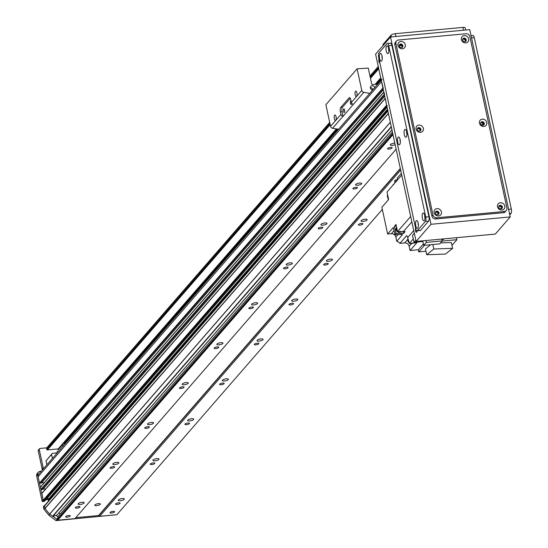 <?xml version="1.0" encoding="UTF-8"?>
<svg xmlns="http://www.w3.org/2000/svg" width="548" height="548" viewBox="0 0 548 548"><rect width="100%" height="100%" fill="white"/><g stroke="black" fill="none" stroke-linecap="round" stroke-linejoin="round"><path stroke-width="0.82" d="M46.765 447.826L40.093 448.449A1.137 1.007 41 0 0 39.264 449.607L43.203 467.807A3.404 3.014 -139 0 1 43.237 468.972M41.34 471.15A3.404 3.014 -139 0 1 40.716 471.273L40.189 471.321A3.404 3.014 41 0 0 38.305 472.26A3.404 3.014 41 0 0 37.709 474.787L43.114 499.817L42.08 501.009A0.678 0.603 41 0 0 42.847 501.591L43.628 500.694M48.553 501.057L48.32 500.002L49.354 498.817L49.594 499.858L48.998 498.618L46.765 498.831M44.991 505.146L44.915 505.153A0.678 0.603 -139 0 0 44.422 505.845L44.854 507.859L43.813 509.051L43.381 507.044L44.422 505.845M52.978 516.332L57.129 519.401M75.795 517.668L98.544 515.552L75.795 517.668M57.985 516.887A2.555 2.26 -139 0 1 56.478 515.346M116.409 514.757L56.047 520.6L48.936 515.284A158.913 140.624 -139 0 1 43.813 509.051M43.874 506.352A0.678 0.603 41 0 0 43.381 507.044M48.32 500.002A0.569 0.5 41 0 0 47.683 499.523L46.032 499.673M44.744 500.632L44.265 501.187M44.011 501.482L42.847 501.591M42.08 501.009L36.668 475.986A3.404 3.014 -139 0 1 37.264 473.458L38.305 472.26M42.196 470.17A3.404 3.014 41 0 0 42.162 468.999L38.223 450.799A1.137 1.007 -139 0 1 38.422 449.956L39.463 448.764M49.82 514.271L48.936 515.284M57.088 519.401L56.047 520.6M57.944 450.024L63.493 443.64L57.944 450.024M65.411 443.462L63.493 443.64M62.664 444.798L62.979 446.257M57.239 452.86L52.382 453.312L51.56 454.463L52.409 458.416M57.43 452.641L57.115 451.182M52.382 453.312L46.005 460.847L51.56 454.463M46.861 464.8L46.005 460.847M58.588 449.285L58.191 448.928L47.416 449.929A0.569 0.5 -139 0 1 46.772 449.449L46.546 448.387A0.569 0.5 -139 0 1 46.957 447.812M396.759 228.064L396.964 229.023A3.35 2.966 -139 0 1 396.827 228.55A3.35 2.966 -139 0 1 396.759 228.064L395.978 224.454L394.416 226.256L395.964 233.407L394.923 234.599L393.375 227.447L387.655 234.03L381.867 207.26L388.628 199.479L387.018 192.012L401.739 175.079M410.692 216.467L397.526 231.612L396.964 229.023M396.615 227.393A3.35 2.966 41 0 0 396.581 228.824A3.35 2.966 41 0 0 397.225 230.201M399.314 231.578A3.35 2.966 41 0 0 400.944 231.551M401.369 173.367L397.218 178.141A431.345 381.689 41 0 0 397.471 179.984M397.526 231.612A431.345 381.689 41 0 0 403.492 231.489A5.446 4.822 -139 0 1 405.088 231.681L403.527 233.475A5.446 4.822 41 0 0 401.931 233.284A431.345 381.689 -139 0 1 395.964 233.407M397.444 179.771L395.656 179.943L394.615 181.135A431.345 381.689 41 0 0 394.868 182.977M388.018 197.986L388.34 199.821M425.94 251.203L418.775 251.868L418.316 249.751L410.075 250.518L409.157 246.285L411.459 243.641M408.089 238.983L404.664 242.922A3.973 3.514 -139 0 1 409.157 246.285M404.664 242.922L399.903 243.367L406.664 235.585A5.446 4.822 -139 0 1 407.691 237.585A431.345 381.689 41 0 0 409.383 243.428L413.288 238.935M387.655 234.03L391.354 233.688A3.973 3.514 -139 0 1 395.848 237.051L396.759 241.257A5.446 4.822 -139 0 1 399.903 243.367M410.075 250.518L416.836 242.737L409.383 243.428M418.316 249.751L423.419 243.881M442.126 241.079L456.922 239.702L456.491 237.688M451.97 245.401L456.922 239.702M418.775 251.868L424.481 245.299M430.632 244.723L425.44 248.908L426.7 254.731L433.81 248.998L432.845 244.518M433.81 248.998L452.6 248.34L451.346 242.524L440.544 242.901M452.6 248.34L445.49 254.073L426.7 254.731M396.759 241.257L402.485 234.674A5.446 4.822 -139 0 0 400.889 234.476A431.345 381.689 41 0 1 394.923 234.599M422.898 241.497L414.014 242.319L412.507 235.325L414.315 233.243M408.137 239.168A3.178 2.815 41 0 0 409.233 242.922M409.993 243.374A3.178 2.815 41 0 0 412.952 243.093M444.031 238.846L443.38 239.592L442.017 239.723M415.829 240.236L414.014 242.319M441.866 239.044L442.27 240.915L439.688 243.887L423.734 245.367L422.755 240.819M423.734 245.367L426.323 242.394L425.919 240.531M426.323 242.394L442.27 240.915M396.327 226.077L394.416 226.256M403.527 233.475L403.095 231.496M395.909 181.778A431.345 381.689 -139 0 1 395.656 179.943M387.621 194.814A3.178 2.815 41 0 0 388.402 198.417M396.588 227.269A3.178 2.815 41 0 0 397.101 231.407A3.178 2.815 41 0 0 401.294 231.544M355.46 91.242A2.788 0.993 84.7 0 1 355.762 91.064A2.788 0.993 84.7 0 1 357.008 93.756A2.788 0.993 84.7 0 1 356.282 96.626A2.788 0.993 84.7 0 1 355.09 94.386A2.788 0.993 84.7 0 1 355.46 91.242M334.643 115.183A2.788 0.993 84.7 0 1 334.951 115.005A2.788 0.993 84.7 0 1 336.198 117.697A2.788 0.993 84.7 0 1 335.465 120.567A2.788 0.993 84.7 0 1 334.273 118.327A2.788 0.993 84.7 0 1 334.643 115.183M370.318 87.783A2.267 2.007 -139 0 1 372.914 89.749M372.989 89.667A2.35 2.076 41 0 0 370.311 87.701M372.633 90.078A2.35 2.076 -139 0 1 370.777 86.351A2.35 2.076 -139 0 1 374.722 87.666M350.268 98.284L342.452 107.271L340.767 107.429A3.404 1.212 -95.3 0 0 340.411 111.799L342.103 111.641L342.98 116.306A2.267 2.007 -139 0 1 340.972 114.409L340.411 111.799M342.452 107.271A3.404 1.212 -95.3 0 0 342.103 111.641M340.767 107.429L349.09 97.852L349.864 97.784M338.554 129.273L332.574 128.28A2.267 2.007 -139 0 1 330.567 126.383L325.889 104.723L357.104 68.815L361.79 90.468L351.384 102.442L350.816 99.832A3.404 1.212 -95.3 0 0 349.46 97.64A3.404 1.212 -95.3 0 0 349.09 97.852M351.384 102.442A2.267 2.007 41 0 0 353.392 104.339L343.117 116.334M351.069 100.99A1.843 0.658 -95.3 0 0 350.83 100.894A1.843 0.658 -95.3 0 0 350.35 102.784A1.843 0.658 -95.3 0 0 351.172 104.558A1.843 0.658 -95.3 0 0 351.371 104.442A1.843 0.658 -95.3 0 0 351.672 103.168M344.432 112.422A1.843 0.658 -95.3 0 0 344.678 110.347A1.843 0.658 -95.3 0 0 343.891 108.874A1.843 0.658 -95.3 0 0 343.411 110.764A1.843 0.658 -95.3 0 0 344.233 112.539A1.843 0.658 -95.3 0 0 344.432 112.422M361.79 90.468A2.267 2.007 41 0 0 363.797 92.365L369.777 93.359M377.771 84.166L372.914 84.618A1.137 1.007 -139 0 1 371.626 83.652L368.263 68.103L357.104 68.815M82.097 502.263A3.124 0.938 -12.2 0 1 84.193 502.701A3.124 0.938 -12.2 0 1 81.344 504.276A3.124 0.938 -12.2 0 1 78.097 504.016A3.124 0.938 -12.2 0 1 82.097 502.263M122.238 498.536A3.124 0.938 -12.2 0 1 124.334 498.975A3.124 0.938 -12.2 0 1 121.485 500.55A3.124 0.938 -12.2 0 1 118.231 500.29A3.124 0.938 -12.2 0 1 122.238 498.536M116.786 462.361A3.124 0.938 -12.2 0 1 118.882 462.8A3.124 0.938 -12.2 0 1 116.032 464.375A3.124 0.938 -12.2 0 1 112.785 464.115A3.124 0.938 -12.2 0 1 116.786 462.361M156.927 458.635A3.124 0.938 -12.2 0 1 159.023 459.066A3.124 0.938 -12.2 0 1 156.173 460.649A3.124 0.938 -12.2 0 1 152.919 460.389A3.124 0.938 -12.2 0 1 156.927 458.635M151.474 422.46A3.124 0.938 -12.2 0 1 153.577 422.898A3.124 0.938 -12.2 0 1 150.721 424.474A3.124 0.938 -12.2 0 1 147.474 424.214A3.124 0.938 -12.2 0 1 151.474 422.46M191.615 418.727A3.124 0.938 -12.2 0 1 193.711 419.165A3.124 0.938 -12.2 0 1 190.862 420.748A3.124 0.938 -12.2 0 1 187.615 420.487A3.124 0.938 -12.2 0 1 191.615 418.727M186.169 382.559A3.124 0.938 -12.2 0 1 188.265 382.997A3.124 0.938 -12.2 0 1 185.409 384.573A3.124 0.938 -12.2 0 1 182.162 384.312A3.124 0.938 -12.2 0 1 186.169 382.559M226.303 378.826A3.124 0.938 -12.2 0 1 228.406 379.264A3.124 0.938 -12.2 0 1 225.55 380.839A3.124 0.938 -12.2 0 1 222.303 380.586A3.124 0.938 -12.2 0 1 226.303 378.826M220.858 342.658A3.124 0.938 -12.2 0 1 222.954 343.089A3.124 0.938 -12.2 0 1 220.097 344.671A3.124 0.938 -12.2 0 1 216.85 344.411A3.124 0.938 -12.2 0 1 220.858 342.658M260.999 338.924A3.124 0.938 -12.2 0 1 263.095 339.363A3.124 0.938 -12.2 0 1 260.238 340.938A3.124 0.938 -12.2 0 1 256.991 340.685A3.124 0.938 -12.2 0 1 260.999 338.924M255.546 302.749A3.124 0.938 -12.2 0 1 257.642 303.188A3.124 0.938 -12.2 0 1 254.793 304.77A3.124 0.938 -12.2 0 1 251.539 304.51A3.124 0.938 -12.2 0 1 255.546 302.749M295.687 299.023A3.124 0.938 -12.2 0 1 297.783 299.461A3.124 0.938 -12.2 0 1 294.927 301.037A3.124 0.938 -12.2 0 1 291.68 300.784A3.124 0.938 -12.2 0 1 295.687 299.023M290.235 262.848A3.124 0.938 -12.2 0 1 292.331 263.287A3.124 0.938 -12.2 0 1 289.481 264.862A3.124 0.938 -12.2 0 1 286.227 264.609A3.124 0.938 -12.2 0 1 290.235 262.848M330.376 259.122A3.124 0.938 -12.2 0 1 332.472 259.56A3.124 0.938 -12.2 0 1 329.622 261.136A3.124 0.938 -12.2 0 1 326.368 260.875A3.124 0.938 -12.2 0 1 330.376 259.122M324.923 222.947A3.124 0.938 -12.2 0 1 327.019 223.385A3.124 0.938 -12.2 0 1 324.169 224.961A3.124 0.938 -12.2 0 1 320.916 224.707A3.124 0.938 -12.2 0 1 324.923 222.947M365.064 219.221A3.124 0.938 -12.2 0 1 367.16 219.659A3.124 0.938 -12.2 0 1 364.31 221.234A3.124 0.938 -12.2 0 1 361.057 220.974A3.124 0.938 -12.2 0 1 365.064 219.221M359.611 183.046A3.124 0.938 -12.2 0 1 361.707 183.484A3.124 0.938 -12.2 0 1 358.858 185.06A3.124 0.938 -12.2 0 1 355.611 184.806A3.124 0.938 -12.2 0 1 359.611 183.046M395.163 144.658A3.124 0.938 -12.2 0 1 392.06 145.364A3.124 0.938 -12.2 0 1 390.299 144.898A3.124 0.938 -12.2 0 1 394.3 143.144A3.124 0.938 -12.2 0 1 394.827 143.11M98.428 503.639A2.836 0.856 -12.2 0 1 100.339 504.037A2.836 0.856 -12.2 0 1 97.743 505.475A2.836 0.856 -12.2 0 1 94.79 505.235A2.836 0.856 -12.2 0 1 98.428 503.639M396.142 149.186L74.98 518.607L57.759 520.203L57.115 519.442L58.246 516.374M392.991 134.603L57.759 520.203M68.651 515.497A2.35 0.706 -12.2 0 1 70.226 515.832A2.35 0.706 -12.2 0 1 68.082 517.017A2.35 0.706 -12.2 0 1 65.637 516.819A2.35 0.706 -12.2 0 1 68.651 515.497M78.391 506.523A2.35 0.706 -12.2 0 1 79.967 506.852A2.35 0.706 -12.2 0 1 77.823 508.037A2.35 0.706 -12.2 0 1 75.384 507.845A2.35 0.706 -12.2 0 1 78.391 506.523M113.08 466.622A2.35 0.706 -12.2 0 1 114.655 466.951A2.35 0.706 -12.2 0 1 112.511 468.136A2.35 0.706 -12.2 0 1 110.073 467.944A2.35 0.706 -12.2 0 1 113.08 466.622M147.768 426.721A2.35 0.706 -12.2 0 1 149.351 427.05A2.35 0.706 -12.2 0 1 147.207 428.235A2.35 0.706 -12.2 0 1 144.761 428.043A2.35 0.706 -12.2 0 1 147.768 426.721M182.463 386.82A2.35 0.706 -12.2 0 1 184.039 387.148A2.35 0.706 -12.2 0 1 181.895 388.333A2.35 0.706 -12.2 0 1 179.449 388.142A2.35 0.706 -12.2 0 1 182.463 386.82M217.152 346.918A2.35 0.706 -12.2 0 1 218.727 347.247A2.35 0.706 -12.2 0 1 216.583 348.432A2.35 0.706 -12.2 0 1 214.138 348.24A2.35 0.706 -12.2 0 1 217.152 346.918M251.84 307.017A2.35 0.706 -12.2 0 1 253.416 307.346A2.35 0.706 -12.2 0 1 251.272 308.531A2.35 0.706 -12.2 0 1 248.826 308.332A2.35 0.706 -12.2 0 1 251.84 307.017M286.529 267.116A2.35 0.706 -12.2 0 1 288.104 267.445A2.35 0.706 -12.2 0 1 285.96 268.63A2.35 0.706 -12.2 0 1 283.522 268.431A2.35 0.706 -12.2 0 1 286.529 267.116M321.217 227.208A2.35 0.706 -12.2 0 1 322.793 227.536A2.35 0.706 -12.2 0 1 320.649 228.728A2.35 0.706 -12.2 0 1 318.21 228.53A2.35 0.706 -12.2 0 1 321.217 227.208M355.905 187.306A2.35 0.706 -12.2 0 1 357.481 187.635A2.35 0.706 -12.2 0 1 355.337 188.82A2.35 0.706 -12.2 0 1 352.898 188.628A2.35 0.706 -12.2 0 1 355.905 187.306M390.594 147.405A2.35 0.706 -12.2 0 1 392.176 147.734A2.35 0.706 -12.2 0 1 390.025 148.919A2.35 0.706 -12.2 0 1 387.587 148.727A2.35 0.706 -12.2 0 1 390.594 147.405M60.232 514.058A1.815 1.61 41 0 0 58.828 513.044M382.333 209.411L116.916 514.709L99.695 516.305L98.537 515.552L400.307 168.442M57.054 515.017L52.841 516.367L49.621 514.113A158.913 140.624 -139 0 1 45.032 508.503L44.47 506.057A0.569 0.5 -139 0 1 44.881 505.482M45.374 500.303L43.854 500.721A0.569 0.5 -139 0 1 43.21 500.235L41.84 493.371L385.189 98.544M45.422 489.248A2.439 2.158 41 0 0 42.778 489.48L40.867 489.391L40.463 487.021L383.819 92.194M44.052 482.898A2.439 2.158 41 0 0 41.401 483.13L39.49 483.041L38.12 476.692A3.404 3.014 -139 0 1 38.716 474.164L381.223 80.193M400.663 170.113L99.695 516.305M393.101 185.012A2.35 0.706 -12.2 0 1 393.039 184.902A2.35 0.706 -12.2 0 1 393.861 184.142M361.358 223.481A2.35 0.706 -12.2 0 1 362.934 223.81A2.35 0.706 -12.2 0 1 360.79 224.995A2.35 0.706 -12.2 0 1 358.351 224.803A2.35 0.706 -12.2 0 1 361.358 223.481M326.67 263.382A2.35 0.706 -12.2 0 1 328.245 263.711A2.35 0.706 -12.2 0 1 326.101 264.896A2.35 0.706 -12.2 0 1 323.656 264.705A2.35 0.706 -12.2 0 1 326.67 263.382M291.981 303.284A2.35 0.706 -12.2 0 1 293.557 303.613A2.35 0.706 -12.2 0 1 291.413 304.798A2.35 0.706 -12.2 0 1 288.967 304.606A2.35 0.706 -12.2 0 1 291.981 303.284M257.293 343.185A2.35 0.706 -12.2 0 1 258.868 343.514A2.35 0.706 -12.2 0 1 256.724 344.706A2.35 0.706 -12.2 0 1 254.279 344.507A2.35 0.706 -12.2 0 1 257.293 343.185M222.598 383.093A2.35 0.706 -12.2 0 1 224.18 383.422A2.35 0.706 -12.2 0 1 222.036 384.607A2.35 0.706 -12.2 0 1 219.59 384.408A2.35 0.706 -12.2 0 1 222.598 383.093M187.909 422.994A2.35 0.706 -12.2 0 1 189.485 423.323A2.35 0.706 -12.2 0 1 187.341 424.508A2.35 0.706 -12.2 0 1 184.902 424.31A2.35 0.706 -12.2 0 1 187.909 422.994M153.221 462.896A2.35 0.706 -12.2 0 1 154.796 463.224A2.35 0.706 -12.2 0 1 152.652 464.409A2.35 0.706 -12.2 0 1 150.214 464.218A2.35 0.706 -12.2 0 1 153.221 462.896M118.532 502.797A2.35 0.706 -12.2 0 1 120.108 503.126A2.35 0.706 -12.2 0 1 117.964 504.311A2.35 0.706 -12.2 0 1 115.525 504.119A2.35 0.706 -12.2 0 1 118.532 502.797M113.011 511.38A2.35 0.706 -12.2 0 1 114.587 511.709A2.35 0.706 -12.2 0 1 112.443 512.894A2.35 0.706 -12.2 0 1 110.004 512.702A2.35 0.706 -12.2 0 1 113.011 511.38M383.299 88.303L381.545 81.666A3.404 3.014 -139 0 1 382.141 79.138M384.675 94.653L383.888 91.996M387.278 105.689A0.569 0.5 -139 0 1 386.635 105.209L385.265 98.339M388.457 113.477L387.888 111.025A0.569 0.5 -139 0 1 387.991 110.607M379.908 62.999A2.267 0.808 84.7 0 1 379.833 63.013A2.267 0.808 84.7 0 1 378.908 61.451A2.267 0.808 84.7 0 1 379.017 58.876M390.155 43.354A3.404 1.212 84.7 0 1 390.525 43.134A3.404 1.212 84.7 0 1 391.882 45.333L428.94 216.748A3.404 1.212 84.7 0 1 428.584 221.118L420.611 230.297A3.404 1.212 84.7 0 1 420.234 230.509L417.069 230.804A3.404 1.212 -95.3 0 0 417.439 230.592L425.419 221.413A3.404 1.212 -95.3 0 0 425.775 217.042L388.71 45.628A3.404 1.212 -95.3 0 0 387.354 43.429A3.404 1.212 -95.3 0 0 386.984 43.648L379.004 52.827A3.404 1.212 -95.3 0 0 378.654 57.198L415.713 228.612A3.404 1.212 -95.3 0 0 417.069 230.804A2.267 0.808 84.7 0 1 416.679 232.167A2.267 0.808 84.7 0 1 416.432 232.311A2.267 0.808 84.7 0 1 415.507 230.749A2.267 0.808 84.7 0 1 415.617 228.18M416.549 230.557A2.267 0.808 -95.3 0 0 416.912 231.708M483.076 123.499L481.726 125.054M501.523 207.987L500.714 208.911M419.974 131.088A1.843 1.63 41 0 0 417.323 128.787M417.384 128.602A1.843 1.63 -139 0 1 420.152 131.006M465.279 41.614A1.843 1.63 41 0 0 462.628 39.305M462.69 39.12A1.843 1.63 -139 0 1 465.458 41.532M438.051 214.679A1.843 1.63 41 0 0 435.4 212.377M435.455 212.192A1.843 1.63 -139 0 1 438.222 214.597M501.427 208.795A1.843 1.63 41 0 0 498.776 206.486M498.831 206.308A1.843 1.63 -139 0 1 501.605 208.713M401.903 47.498A1.843 1.63 41 0 0 399.252 45.189M399.307 45.011A1.843 1.63 -139 0 1 402.074 47.416M483.357 125.204A1.843 1.63 41 0 0 480.706 122.896M480.76 122.711A1.843 1.63 -139 0 1 483.528 125.122M401.355 45.505L399.204 45.703M510.229 216.926L431.002 224.283L416.09 241.442L375.592 54.156L390.512 36.997L469.732 29.633L510.229 216.926L495.31 234.078L416.09 241.442M431.002 224.283L390.512 36.997M419.501 131.205A1.932 1.706 41 0 0 420.234 128.116A1.932 1.706 41 0 0 417.562 130.177A1.932 1.706 41 0 0 419.501 131.205M420.508 132.356A3.918 3.466 -139 0 1 416.172 127.177A3.918 3.466 -139 0 1 422.481 126.588A3.918 3.466 -139 0 1 420.508 132.356M420.323 130.897A1.932 1.706 41 0 0 417.466 128.41M464.807 41.723A1.932 1.706 41 0 0 465.54 38.634A1.932 1.706 41 0 0 462.868 40.703A1.932 1.706 41 0 0 464.807 41.723M465.814 42.874A3.918 3.466 -139 0 1 461.478 37.696A3.918 3.466 -139 0 1 467.787 37.106A3.918 3.466 -139 0 1 465.814 42.874M465.629 41.415A1.932 1.706 41 0 0 462.772 38.935M437.578 214.795A1.932 1.706 41 0 0 438.304 211.706A1.932 1.706 41 0 0 435.633 213.768A1.932 1.706 41 0 0 437.578 214.795M438.585 215.946A3.918 3.466 -139 0 1 434.242 210.768A3.918 3.466 -139 0 1 440.558 210.179A3.918 3.466 -139 0 1 438.585 215.946M438.4 214.487A1.932 1.706 41 0 0 435.544 212.001M401.431 47.614A1.932 1.706 41 0 0 402.164 44.525A1.932 1.706 41 0 0 399.485 46.587A1.932 1.706 41 0 0 401.431 47.614M402.438 48.765A3.918 3.466 -139 0 1 398.095 43.58A3.918 3.466 -139 0 1 404.41 42.997A3.918 3.466 -139 0 1 402.438 48.765M402.253 47.306A1.932 1.706 41 0 0 399.396 44.82M500.954 208.904A1.932 1.706 41 0 0 501.687 205.822A1.932 1.706 41 0 0 499.016 207.884A1.932 1.706 41 0 0 500.954 208.904M501.961 210.062A3.918 3.466 -139 0 1 497.625 204.877A3.918 3.466 -139 0 1 503.934 204.294A3.918 3.466 -139 0 1 501.961 210.062M501.776 208.603A1.932 1.706 41 0 0 498.92 206.117M482.884 125.314A1.932 1.706 41 0 0 483.61 122.231A1.932 1.706 41 0 0 480.939 124.293A1.932 1.706 41 0 0 482.884 125.314M483.891 126.472A3.918 3.466 -139 0 1 479.548 121.286A3.918 3.466 -139 0 1 485.864 120.697A3.918 3.466 -139 0 1 483.891 126.472M483.706 125.006A1.932 1.706 41 0 0 480.849 122.526M506.311 210.562L505.27 211.761A3.404 3.014 -139 0 1 503.386 212.699L435.783 218.981A3.404 3.014 -139 0 1 431.927 216.104L394.868 44.683A3.404 3.014 -139 0 1 395.464 42.155L396.505 40.963A3.404 3.014 41 0 0 395.909 43.491L432.968 214.905A3.404 3.014 41 0 0 436.825 217.782L504.427 211.507A3.404 3.014 41 0 0 506.311 210.562A3.404 3.014 41 0 0 506.914 208.035L469.848 36.62A3.404 3.014 41 0 0 465.992 33.743L398.389 40.018A3.404 3.014 41 0 0 396.505 40.963M383.1 45.518L382.942 44.772A3.404 1.021 -12.2 0 1 383.1 44.347L391.08 35.175A3.404 1.021 -12.2 0 1 395.286 33.681L462.889 27.4A3.404 1.021 -12.2 0 1 465.177 27.88L465.642 30.017M472.547 35.702A3.404 1.212 84.7 0 1 472.917 35.483A3.404 1.212 84.7 0 1 474.273 37.675L511.332 209.089A3.404 1.212 84.7 0 1 510.983 213.467L509.777 214.843M400.122 139.576A1.932 0.685 -95.3 0 0 400.348 142.001M399.704 144.562A3.918 1.391 84.7 0 1 397.519 140.918A3.918 1.391 84.7 0 1 399.108 137.253A3.918 1.391 84.7 0 1 400.3 140.781A3.918 1.391 84.7 0 1 399.78 144.467A3.918 1.391 84.7 0 1 399.704 144.562M388.642 48.402A1.932 0.685 -95.3 0 0 388.868 50.827M388.224 53.389A3.918 1.391 84.7 0 1 386.039 49.745A3.918 1.391 84.7 0 1 387.628 46.08A3.918 1.391 84.7 0 1 388.82 49.608A3.918 1.391 84.7 0 1 388.299 53.293A3.918 1.391 84.7 0 1 388.224 53.389M418.193 223.166A1.932 0.685 -95.3 0 0 418.419 225.591M417.781 228.153A3.918 1.391 84.7 0 1 415.59 224.509A3.918 1.391 84.7 0 1 417.186 220.844A3.918 1.391 84.7 0 1 418.377 224.372A3.918 1.391 84.7 0 1 417.85 228.057A3.918 1.391 84.7 0 1 417.781 228.153M382.052 55.985A1.932 0.685 -95.3 0 0 382.271 58.41M381.634 60.965A3.918 1.391 84.7 0 1 379.442 57.321A3.918 1.391 84.7 0 1 381.038 53.663A3.918 1.391 84.7 0 1 382.23 57.191A3.918 1.391 84.7 0 1 381.709 60.876A3.918 1.391 84.7 0 1 381.634 60.965M424.789 215.583A1.932 0.685 -95.3 0 0 425.008 218.008M424.371 220.57A3.918 1.391 84.7 0 1 422.186 216.926A3.918 1.391 84.7 0 1 423.775 213.268A3.918 1.391 84.7 0 1 424.967 216.789A3.918 1.391 84.7 0 1 424.447 220.474A3.918 1.391 84.7 0 1 424.371 220.57M406.712 131.993A1.932 0.685 -95.3 0 0 406.938 134.418M406.294 136.979A3.918 1.391 84.7 0 1 404.109 133.335A3.918 1.391 84.7 0 1 405.698 129.671A3.918 1.391 84.7 0 1 406.897 133.198A3.918 1.391 84.7 0 1 406.369 136.884A3.918 1.391 84.7 0 1 406.294 136.979M185.642 435.653A2.267 2.007 -139 0 1 185.498 435.852L168.147 455.799A2.267 2.007 -139 0 1 167.976 455.977M37.709 474.787L36.668 475.986M39.264 449.607L38.223 450.799M43.203 467.807L42.162 468.999M48.416 498.673L47.683 499.523M64.602 443.538L337.911 129.164M376.969 84.241L381.079 79.508M63.911 443.606L337.356 129.075M376.277 84.303L380.949 78.926M58.574 449.216L336.952 129.006M375.777 84.351L380.86 78.501M58.191 448.928L336.397 128.91M375.085 84.413L380.73 77.919M47.416 449.929L330.197 124.656M370.475 78.323L378.757 68.795M46.772 449.449L329.985 123.677M370.263 77.343L378.552 67.815M46.546 448.387L329.752 122.622M370.037 76.288L378.319 66.76M401.931 233.284L400.889 234.476M403.492 231.489L411.856 221.865M413.747 230.612L407.691 237.585M395.848 237.051L398.026 234.551M391.354 233.688L394.053 230.578M340.972 114.409L330.567 126.383M363.797 92.365L353.392 104.339M342.98 116.306L332.574 128.28M392.423 131.979L58.109 516.531M392.731 133.397L57.115 519.442M392.82 133.822L57.245 519.819M387.635 109.833L49.389 498.906M387.505 109.251L48.998 498.618M387.073 107.257L45.121 500.598M386.847 106.182L43.854 500.721M386.635 105.209L43.21 500.235M385.203 98.592L41.778 493.625M384.682 96.195L42.778 489.48M384.662 96.099L42.607 489.556M384.415 94.948L41.251 489.679M384.285 94.366L40.867 489.391M383.833 92.249L40.408 487.275M383.312 89.845L41.401 483.13M383.292 89.749L41.237 483.206M383.045 88.598L39.874 483.329M382.915 88.016L39.49 483.041M381.545 81.666L38.12 476.692M387.888 111.025L44.47 506.057M388.388 113.326L44.963 508.359M388.429 113.511L45.032 508.503M390.313 122.225L49.621 514.113M390.334 122.327L49.683 514.168M391.272 126.67L52.546 516.305M391.347 126.999L52.841 516.367M391.95 129.794L56.855 515.243M400.369 168.722L98.784 515.627M395.909 43.491L394.868 44.683M504.427 211.507L503.386 212.699M436.825 217.782L435.783 218.981M431.927 216.104L432.968 214.905M383.1 44.347L383.305 45.285M463.498 30.215L462.889 27.4M395.896 36.497L395.286 33.681M391.45 36.908L391.08 35.175M474.273 37.675L471.527 37.928M510.983 213.467L509.51 213.604M508.592 209.35L511.332 209.089M388.71 45.628L391.882 45.333M425.775 217.042L428.94 216.748M425.419 221.413L428.584 221.118M417.439 230.592L420.611 230.297M43.498 506.537L44.539 505.338M44.196 501.386L44.861 500.625M46.642 447.969L329.704 122.375M369.982 76.042L378.264 66.514M392.416 131.958L58.163 516.435M387.1 107.353L45.306 500.509M385.169 98.448L41.84 493.371M383.799 92.098L40.463 487.021M387.84 110.785L44.566 505.64M391.964 129.849L56.985 515.161M471.033 35.654L472.917 35.483M390.525 43.134L387.354 43.429"/></g></svg>
